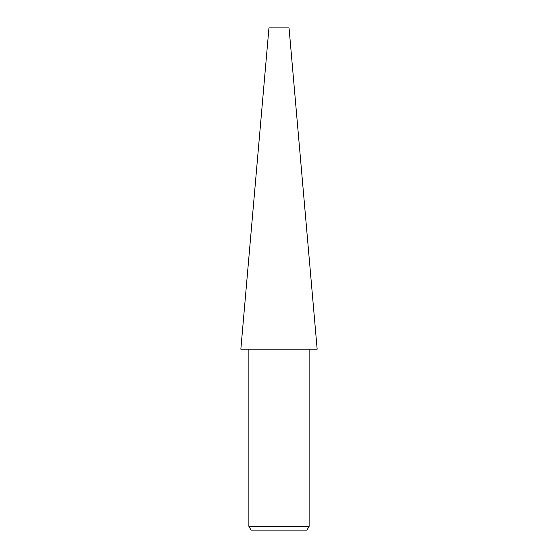 <?xml version="1.0" encoding="UTF-8"?>
<svg xmlns="http://www.w3.org/2000/svg" width="558" height="558" viewBox="0 0 558 558"><rect width="100%" height="100%" fill="white"/><g stroke="black" fill="none" stroke-linecap="round" stroke-linejoin="round"><path stroke-width="0.42" stroke-dasharray="2.79 2.09" d="M317.153 349.203L240.847 349.203M289.044 27.9L268.956 27.9M279 349.203L317.132 349.203L279 349.203M309.125 526.334L248.875 526.334M306.949 530.1L251.051 530.1M317.132 349.203L240.868 349.203"/><path stroke-width="0.84" d="M279 349.203L317.153 349.203L289.044 27.9L268.956 27.9L240.847 349.203L279 349.203M309.125 526.334L306.949 530.1L251.051 530.1L248.875 526.334L309.125 526.334L309.125 349.203M248.875 349.203L248.875 526.334"/></g></svg>

